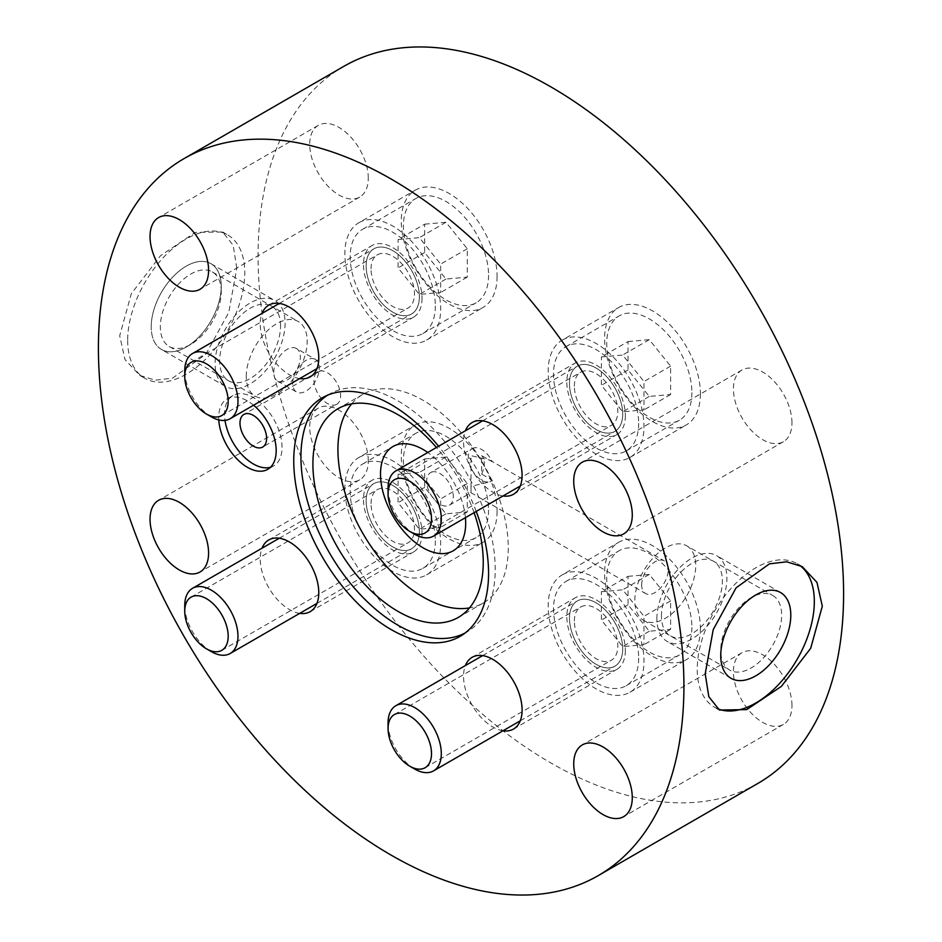 <?xml version="1.0" encoding="UTF-8"?>
<svg xmlns="http://www.w3.org/2000/svg" width="942" height="942" viewBox="0 0 942 942"><rect width="100%" height="100%" fill="white"/><g stroke="black" fill="none" stroke-linecap="round" stroke-linejoin="round"><path stroke-width="0.71" stroke-dasharray="4.71 3.53" d="M253.551 405.213A40.647 23.468 -120 0 0 227.116 398.925A40.647 23.468 -120 0 0 218.697 417.53A40.647 23.468 -120 0 0 218.768 419.92M476.228 511.435A137.756 79.528 -120 0 0 438.595 446.249M503.016 730.757A41.401 23.903 60 0 1 463.546 676.285A41.401 23.903 60 0 1 465.383 665.57M503.016 495.975A41.401 23.903 60 0 1 463.546 441.492A41.401 23.903 60 0 1 465.383 430.777M299.686 613.372A41.401 23.903 60 0 1 260.216 558.889A41.401 23.903 60 0 1 262.053 548.173M299.686 378.578A41.401 23.903 60 0 1 260.216 324.107A41.401 23.903 60 0 1 262.053 313.392M343.83 66.352A414.021 239.032 -120 0 0 258.084 255.883A414.021 239.032 60 0 0 438.807 672.529A414.021 239.032 60 0 0 757.851 783.45M236.795 268.176L233.192 245.344L222.595 231.968L195.277 232.391L160.587 255.635L131.303 293.716L119.693 335.788L125.027 359.608L139.793 375.387L155.253 380.191L172.586 378.142L205.909 354.168L228.788 312.355L236.795 268.176M717.168 708.537A82.802 47.806 120 0 1 714.366 707.124A82.802 47.806 120 0 1 697.221 669.209A82.802 47.806 -60 0 1 733.359 585.889A82.802 47.806 -60 0 1 797.168 563.705A82.802 47.806 -60 0 1 799.452 565.176M791.963 705.476A41.401 23.903 -120 0 0 773.888 663.816A41.401 23.903 -120 0 0 741.99 652.724A41.401 23.903 -120 0 0 733.418 671.67A41.401 23.903 -120 0 0 751.481 713.341A41.401 23.903 -120 0 0 783.391 724.433A41.401 23.903 -120 0 0 791.963 705.476M791.963 422.746A41.401 23.903 -120 0 0 773.888 381.086A41.401 23.903 -120 0 0 741.99 369.994A41.401 23.903 -120 0 0 733.418 388.952A41.401 23.903 -120 0 0 751.481 430.612A41.401 23.903 -120 0 0 783.391 441.704A41.401 23.903 -120 0 0 791.963 422.746M368.275 460.862A41.401 23.903 -120 0 0 350.2 419.202A41.401 23.903 -120 0 0 318.29 408.11A41.401 23.903 -120 0 0 309.718 427.056A41.401 23.903 -120 0 0 327.792 468.727A41.401 23.903 -120 0 0 359.691 479.819A41.401 23.903 -120 0 0 368.275 460.862M368.275 178.132A41.401 23.903 -120 0 0 350.2 136.472A41.401 23.903 -120 0 0 318.29 125.38A41.401 23.903 -120 0 0 309.718 144.326A41.401 23.903 -120 0 0 327.792 185.998A41.401 23.903 -120 0 0 359.691 197.09A41.401 23.903 -120 0 0 368.275 178.132M700.412 628.655A67.753 39.117 60 0 1 686.377 659.659A67.753 39.117 60 0 1 634.178 641.514A67.753 39.117 60 0 1 604.599 573.337A67.753 39.117 60 0 1 618.635 542.321A67.753 39.117 60 0 1 670.845 560.466A67.753 39.117 60 0 1 700.412 628.655M700.412 393.862A67.753 39.117 60 0 1 686.377 424.877A67.753 39.117 60 0 1 634.178 406.732A67.753 39.117 60 0 1 604.599 338.543A67.753 39.117 60 0 1 618.635 307.539A67.753 39.117 60 0 1 670.845 325.685A67.753 39.117 60 0 1 700.412 393.862M497.082 511.259A67.753 39.117 60 0 1 483.046 542.274A67.753 39.117 60 0 1 430.847 524.117A67.753 39.117 60 0 1 401.268 455.94A67.753 39.117 60 0 1 415.304 424.924A67.753 39.117 60 0 1 467.515 443.081A67.753 39.117 60 0 1 497.082 511.259M497.082 276.477A67.753 39.117 60 0 1 483.046 307.481A67.753 39.117 60 0 1 430.847 289.335A67.753 39.117 60 0 1 401.268 221.158A67.753 39.117 60 0 1 415.304 190.143A67.753 39.117 60 0 1 467.515 208.288A67.753 39.117 60 0 1 497.082 276.477M562.209 574.891A67.753 39.117 -120 0 1 614.419 593.048A67.753 39.117 -120 0 1 643.987 661.225A67.753 39.117 60 0 1 629.962 692.24A67.753 39.117 60 0 1 577.752 674.083A67.753 39.117 60 0 1 548.185 605.906A67.753 39.117 -120 0 1 562.209 574.891L618.635 542.321M638.664 658.152A60.217 34.772 60 0 1 626.194 685.717A60.217 34.772 60 0 1 579.789 669.585A60.217 34.772 60 0 1 553.507 608.979A60.217 34.772 60 0 1 565.977 581.414A60.217 34.772 60 0 1 612.382 597.546A60.217 34.772 60 0 1 638.664 658.152M691.899 627.419A60.217 34.772 60 0 1 679.429 654.984A60.217 34.772 60 0 1 633.012 638.853A60.217 34.772 60 0 1 606.73 578.247A60.217 34.772 -120 0 1 619.2 550.681A60.217 34.772 -120 0 1 665.605 566.813A60.217 34.772 -120 0 1 691.899 627.419M628.02 576.351L649.309 574.443L670.61 600.925L670.61 629.315L649.309 631.222L628.02 604.74L628.02 576.351L601.408 591.717L622.697 589.81L643.987 616.292L643.987 644.681L622.697 646.589L601.408 620.107L601.408 591.717M649.309 574.443L622.697 589.81M628.02 604.74L601.408 620.107M649.309 631.222L622.697 646.589M670.61 629.315L643.987 644.681M670.61 600.925L643.987 616.292M562.209 340.109A67.753 39.117 -120 0 1 614.419 358.254A67.753 39.117 -120 0 1 643.987 426.443A67.753 39.117 60 0 1 629.962 457.447A67.753 39.117 60 0 1 577.752 439.302A67.753 39.117 60 0 1 548.185 371.124A67.753 39.117 -120 0 1 562.209 340.109L618.635 307.539M638.664 423.37A60.217 34.772 60 0 1 626.194 450.935A60.217 34.772 60 0 1 579.789 434.804A60.217 34.772 60 0 1 553.507 374.198A60.217 34.772 60 0 1 565.977 346.632A60.217 34.772 60 0 1 612.382 362.764A60.217 34.772 60 0 1 638.664 423.37M691.899 392.637A60.217 34.772 60 0 1 679.429 420.203A60.217 34.772 60 0 1 633.012 404.071A60.217 34.772 60 0 1 606.73 343.465A60.217 34.772 -120 0 1 619.2 315.9A60.217 34.772 -120 0 1 665.605 332.031A60.217 34.772 -120 0 1 691.899 392.637M628.02 341.557L649.309 339.662L670.61 366.144L670.61 394.533L649.309 396.429L628.02 369.947L628.02 341.557L601.408 356.924L622.697 355.028L643.987 381.51L643.987 409.9L622.697 411.795L601.408 385.313L601.408 356.924M649.309 339.662L622.697 355.028M628.02 369.947L601.408 385.313M649.309 396.429L622.697 411.795M670.61 394.533L643.987 409.9M670.61 366.144L643.987 381.51M358.878 457.506A67.753 39.117 -120 0 1 411.089 475.651A67.753 39.117 -120 0 1 440.656 543.828A67.753 39.117 60 0 1 426.632 574.844A67.753 39.117 60 0 1 374.421 556.698A67.753 39.117 60 0 1 344.854 488.521A67.753 39.117 -120 0 1 358.878 457.506L415.304 424.924M435.334 540.755A60.217 34.772 60 0 1 422.864 568.332A60.217 34.772 60 0 1 376.459 552.2A60.217 34.772 60 0 1 350.177 491.594A60.217 34.772 60 0 1 362.646 464.029A60.217 34.772 60 0 1 409.052 480.161A60.217 34.772 60 0 1 435.334 540.755M488.568 510.034A60.217 34.772 60 0 1 476.099 537.599A60.217 34.772 60 0 1 429.682 521.468A60.217 34.772 60 0 1 403.4 460.862A60.217 34.772 -120 0 1 415.869 433.296A60.217 34.772 -120 0 1 462.275 449.428A60.217 34.772 -120 0 1 488.568 510.034M424.689 458.954L445.978 457.058L467.279 483.54L467.279 511.93L445.978 513.826L424.689 487.344L424.689 458.954L398.077 474.321L419.367 472.413L440.656 498.907L440.656 527.296L419.367 529.192L398.077 502.71L398.077 474.321M445.978 457.058L419.367 472.413M424.689 487.344L398.077 502.71M445.978 513.826L419.367 529.192M467.279 511.93L440.656 527.296M467.279 483.54L440.656 498.907M358.878 222.712A67.753 39.117 -120 0 1 411.089 240.869A67.753 39.117 -120 0 1 440.656 309.047A67.753 39.117 60 0 1 426.632 340.062A67.753 39.117 60 0 1 374.421 321.905A67.753 39.117 60 0 1 344.854 253.728A67.753 39.117 -120 0 1 358.878 222.712L415.304 190.143M435.334 305.973A60.217 34.772 60 0 1 422.864 333.539A60.217 34.772 60 0 1 376.459 317.407A60.217 34.772 60 0 1 350.177 256.801A60.217 34.772 60 0 1 362.646 229.236A60.217 34.772 60 0 1 409.052 245.367A60.217 34.772 60 0 1 435.334 305.973M488.568 275.241A60.217 34.772 60 0 1 476.099 302.806A60.217 34.772 60 0 1 429.682 286.674A60.217 34.772 60 0 1 403.4 226.068A60.217 34.772 -120 0 1 415.869 198.503A60.217 34.772 -120 0 1 462.275 214.635A60.217 34.772 -120 0 1 488.568 275.241M424.689 224.172L445.978 222.265L467.279 248.747L467.279 277.136L445.978 279.044L424.689 252.562L424.689 224.172L398.077 239.539L419.367 237.631L440.656 264.113L440.656 292.503L419.367 294.41L398.077 267.928L398.077 239.539M445.978 222.265L419.367 237.631M424.689 252.562L398.077 267.928M445.978 279.044L419.367 294.41M467.279 277.136L440.656 292.503M467.279 248.747L440.656 264.113M127.676 340.392A82.802 47.806 120 0 0 144.833 378.295A82.802 47.806 120 0 0 208.641 356.111A82.802 47.806 120 0 0 244.779 272.791A82.802 47.806 -60 0 0 227.634 234.876A82.802 47.806 -60 0 0 163.826 257.06A82.802 47.806 -60 0 0 127.676 340.392M161.471 349.47A49.526 28.59 120 0 1 151.215 326.803A49.526 28.601 120 0 0 186.222 347.033A49.526 28.601 120 0 0 221.252 286.368L221.252 286.368A49.526 28.59 120 0 0 210.996 263.701A49.526 28.59 120 0 0 172.833 276.972A49.526 28.59 120 0 0 151.215 326.803A49.526 28.601 -60 0 1 186.233 266.15A49.526 28.601 -60 0 1 221.252 286.368A49.526 28.59 120 0 1 199.633 336.212A49.526 28.59 120 0 1 161.471 349.47L225.35 386.35A49.526 28.59 120 0 0 263.501 373.091A49.526 28.59 120 0 0 285.12 323.247A49.526 28.59 120 0 0 274.864 300.58A49.526 28.59 120 0 0 236.701 313.851A49.526 28.59 120 0 0 215.094 363.683A49.526 28.59 120 0 0 225.35 386.35M221.252 291.643A43.073 24.869 -60 0 0 212.339 271.92A43.073 24.869 -60 0 0 179.145 283.46A43.073 24.869 -60 0 0 160.34 326.815A43.073 24.869 120 0 0 169.266 346.526A43.073 24.869 120 0 0 190.79 344.395A43.073 24.869 120 0 0 221.252 291.643L221.252 286.368M246.262 376.423A43.085 24.869 -60 0 1 265.067 333.068A43.085 24.869 -60 0 1 298.261 321.528A43.085 24.869 -60 0 1 307.186 341.251A43.085 24.869 120 0 1 288.382 384.607A43.085 24.869 120 0 1 255.188 396.146A43.085 24.869 120 0 1 246.262 376.423M296.436 348.481A18.816 10.868 -60 0 0 281.929 353.521A18.816 10.868 -60 0 0 273.722 372.467A18.816 10.868 120 0 0 277.619 381.074A18.816 10.868 120 0 0 292.114 376.035A18.816 10.868 120 0 0 300.333 357.1A18.816 10.868 -60 0 0 296.436 348.481L315.405 359.432A18.816 10.868 -60 0 1 319.303 368.051A18.816 10.868 120 0 1 311.084 386.985A18.816 10.868 120 0 1 296.589 392.037A18.816 10.868 120 0 1 292.691 383.418A18.816 10.868 -60 0 1 300.898 364.483A18.816 10.868 -60 0 1 315.405 359.432M686.812 545.854A43.085 24.869 -60 0 1 695.738 565.577A43.085 24.869 120 0 1 676.933 608.932A43.085 24.869 120 0 1 643.739 620.472A43.085 24.869 120 0 1 634.814 600.749A43.085 24.869 -60 0 1 653.618 557.393A43.085 24.869 -60 0 1 686.812 545.854L772.746 595.462A43.073 24.869 -60 0 0 751.198 597.605A43.073 24.869 -60 0 0 720.748 650.357L720.748 655.632M772.734 595.474A43.073 24.869 -60 0 1 781.66 615.185A43.073 24.869 120 0 1 762.855 658.54A43.073 24.869 120 0 1 729.661 670.08A43.073 24.869 120 0 1 720.748 650.357M641.667 584.9A18.816 10.868 -60 0 1 649.886 565.965A18.816 10.868 -60 0 1 664.381 560.926A18.816 10.868 -60 0 1 668.278 569.533A18.816 10.868 120 0 1 660.071 588.479A18.816 10.868 120 0 1 645.564 593.519A18.816 10.868 120 0 1 641.667 584.9M472.236 448.557A18.816 10.868 -120 0 1 492.289 461.78L481.645 455.634L481.645 474.073L492.289 480.22A18.816 10.868 60 0 1 491.053 481.15A18.816 10.868 60 0 1 476.558 476.11A18.816 10.868 60 0 1 468.339 457.176A18.816 10.868 -120 0 1 472.236 448.557L430.588 472.601A18.816 10.868 -120 0 0 426.691 481.221A18.816 10.868 60 0 0 434.898 500.155A18.816 10.868 60 0 0 449.405 505.195A18.816 10.868 60 0 0 453.302 496.587A18.816 10.868 -120 0 0 445.083 477.641A18.816 10.868 -120 0 0 430.588 472.601M481.645 474.073A18.816 10.868 120 0 0 484.306 463.323A18.816 10.868 -60 0 0 481.645 455.634M492.289 461.78L489.816 460.132L471 455.634L471 486.366C471 494.833 471 494.833 471 486.366C471 494.833 471 494.833 471 486.366L489.816 481.868L492.289 480.22M465.419 517.676A60.217 34.772 -120 0 0 427.774 452.49M351.684 403.847A120.446 69.531 -120 0 1 362.87 394.357A120.446 69.531 -120 0 1 455.681 426.62A120.446 69.531 -120 0 1 508.256 547.832A120.446 69.531 60 0 1 483.317 602.962A120.446 69.531 60 0 1 469.493 607.908M474.097 512.672A120.446 69.531 -120 0 0 436.464 447.474M327.816 395.075A137.379 79.316 -120 0 1 331.278 393.097A137.379 79.316 -120 0 1 436.464 432.237A137.379 79.316 -120 0 1 495.209 569.192A137.379 79.316 60 0 1 468.61 630.952A137.379 79.316 60 0 1 465.16 632.965M270.484 467.267A40.647 23.468 -120 0 0 273.627 465.949A40.647 23.468 -120 0 0 282.047 447.332A40.647 23.468 60 0 0 264.302 406.426A40.647 23.468 60 0 0 232.968 395.534A40.647 23.468 60 0 0 224.549 414.15A40.647 23.468 -120 0 0 225.02 420.379M336.694 404.33A18.816 10.868 -120 0 1 322.188 399.278A18.816 10.868 -120 0 1 313.98 380.344A18.816 10.868 60 0 1 317.878 371.725A18.816 10.868 60 0 1 332.373 376.776A18.816 10.868 60 0 1 340.592 395.711A18.816 10.868 -120 0 1 336.694 404.33L262.712 447.038M625.358 650.475A41.401 23.903 60 0 1 616.786 669.421A41.401 23.903 60 0 1 584.888 658.328A41.401 23.903 60 0 1 566.813 616.669A41.401 23.903 60 0 1 575.385 597.711A41.401 23.903 60 0 1 607.284 608.803A41.401 23.903 60 0 1 625.358 650.475M622.697 648.932A37.633 21.725 -120 0 0 606.271 611.052A37.633 21.725 -120 0 0 577.269 600.972A37.633 21.725 -120 0 0 569.474 618.199A37.633 21.725 60 0 1 596.086 602.833A37.633 21.725 60 0 1 622.697 648.932A37.633 21.725 60 0 1 614.902 666.159A37.633 21.725 60 0 1 585.9 656.079A37.633 21.725 60 0 1 569.474 618.199A37.633 21.725 60 0 0 596.086 664.298A37.633 21.725 60 0 0 622.697 648.932M414.68 769.025A37.633 21.725 60 0 1 388.069 722.938M625.358 415.681A41.401 23.903 60 0 1 616.786 434.639A41.401 23.903 60 0 1 584.888 423.547A41.401 23.903 60 0 1 566.813 381.875A41.401 23.903 60 0 1 575.385 362.929A41.401 23.903 60 0 1 607.284 374.021A41.401 23.903 60 0 1 625.358 415.681M622.697 414.15A37.633 21.725 -120 0 0 606.271 376.27A37.633 21.725 -120 0 0 577.269 366.191A37.633 21.725 -120 0 0 569.474 383.418A37.633 21.725 60 0 1 596.086 368.051A37.633 21.725 60 0 1 622.697 414.15A37.633 21.725 60 0 1 614.902 431.377A37.633 21.725 60 0 1 585.9 421.298A37.633 21.725 60 0 1 569.474 383.418A37.633 21.725 60 0 0 596.086 429.517A37.633 21.725 60 0 0 622.697 414.15M414.68 534.244A37.633 21.725 60 0 1 388.069 488.144M422.028 533.078A41.401 23.903 60 0 1 413.456 552.036A41.401 23.903 60 0 1 381.557 540.943A41.401 23.903 60 0 1 363.482 499.272A41.401 23.903 60 0 1 372.055 480.326A41.401 23.903 60 0 1 403.953 491.418A41.401 23.903 60 0 1 422.028 533.078M419.367 531.547A37.633 21.725 -120 0 0 402.94 493.667A37.633 21.725 -120 0 0 373.939 483.576A37.633 21.725 -120 0 0 366.144 500.814A37.633 21.725 60 0 1 392.755 485.448A37.633 21.725 60 0 1 419.367 531.547A37.633 21.725 60 0 1 411.572 548.774A37.633 21.725 60 0 1 382.57 538.683A37.633 21.725 60 0 1 366.144 500.814A37.633 21.725 60 0 0 392.755 546.902A37.633 21.725 60 0 0 419.367 531.547M211.349 651.64A37.633 21.725 60 0 1 184.738 605.541M422.028 298.296A41.401 23.903 60 0 1 413.456 317.242A41.401 23.903 60 0 1 381.557 306.15A41.401 23.903 60 0 1 363.482 264.49A41.401 23.903 60 0 1 372.055 245.532A41.401 23.903 60 0 1 403.953 256.624A41.401 23.903 60 0 1 422.028 298.296M419.367 296.754A37.633 21.725 -120 0 0 402.94 258.873A37.633 21.725 -120 0 0 373.939 248.794A37.633 21.725 -120 0 0 366.144 266.021A37.633 21.725 60 0 1 392.755 250.654A37.633 21.725 60 0 1 419.367 296.754A37.633 21.725 60 0 1 411.572 313.98A37.633 21.725 60 0 1 382.57 303.901A37.633 21.725 60 0 1 366.144 266.021A37.633 21.725 60 0 0 392.755 312.12A37.633 21.725 60 0 0 419.367 296.754M211.349 416.847A37.633 21.725 60 0 1 184.738 370.759M574.373 621.025A30.709 17.733 60 0 1 580.731 606.966A30.709 17.733 60 0 1 604.399 615.197A30.709 17.733 60 0 1 617.799 646.106A30.709 17.733 60 0 1 611.44 660.165A30.709 17.733 60 0 1 587.773 651.935A30.709 17.733 60 0 1 574.373 621.025M371.042 503.64A30.709 17.733 60 0 1 377.401 489.581A30.709 17.733 60 0 1 401.068 497.812A30.709 17.733 60 0 1 414.468 528.709A30.709 17.733 60 0 1 408.11 542.769A30.709 17.733 60 0 1 384.442 534.55A30.709 17.733 60 0 1 371.042 503.64M574.373 386.244A30.709 17.733 60 0 1 580.731 372.184A30.709 17.733 60 0 1 604.399 380.415A30.709 17.733 60 0 1 617.799 411.324A30.709 17.733 60 0 1 611.44 425.384A30.709 17.733 60 0 1 587.773 417.153A30.709 17.733 60 0 1 574.373 386.244M371.042 268.847A30.709 17.733 60 0 1 377.401 254.787A30.709 17.733 60 0 1 401.068 263.018A30.709 17.733 60 0 1 414.468 293.928A30.709 17.733 60 0 1 408.11 307.987A30.709 17.733 60 0 1 384.442 299.756A30.709 17.733 60 0 1 371.042 268.847M280.563 325.885A43.073 24.869 120 0 0 250.101 308.293A43.073 24.869 120 0 0 219.651 361.057A43.073 24.869 120 0 0 250.101 378.637A43.073 24.869 120 0 0 280.563 325.885M656.88 618.753A49.526 28.59 -60 0 1 678.499 568.909A49.526 28.59 -60 0 1 716.65 555.65A49.526 28.59 -60 0 1 726.906 578.317A49.526 28.59 -60 0 1 705.299 628.149A49.526 28.59 -60 0 1 667.136 641.42A49.526 28.59 -60 0 1 656.88 618.753M661.437 616.115A43.085 24.869 -60 0 1 691.899 563.363A43.085 24.869 -60 0 1 722.361 580.943A43.085 24.869 -60 0 1 691.899 633.707A43.085 24.869 -60 0 1 661.437 616.115M797.168 563.705L802.207 566.613M714.366 707.124L719.405 710.033M741.99 652.724L582.309 744.91M783.391 724.433L623.71 816.62M741.99 369.994L582.309 462.181M783.391 441.704L623.71 533.89M318.29 408.11L158.609 500.296M359.691 479.819L200.01 572.006M318.29 125.38L158.609 217.567M359.691 197.09L200.01 289.276M629.962 692.24L686.377 659.659M626.194 685.717L679.429 654.984M565.977 581.414L619.2 550.681M629.962 457.447L686.377 424.877M626.194 450.935L679.429 420.203M565.977 346.632L619.2 315.9M426.632 574.844L483.046 542.274M422.864 568.332L476.099 537.599M362.646 464.029L415.869 433.296M426.632 340.062L483.046 307.481M422.864 333.539L476.099 302.806M362.646 229.236L415.869 198.503M139.793 375.387L144.833 378.295M222.595 231.968L227.634 234.876M190.79 344.395L186.222 347.033M212.339 271.92L298.261 321.528M169.266 346.526L255.188 396.135M277.619 381.074L296.589 392.037M751.198 597.605L755.767 594.967M643.739 620.472L729.661 670.08M449.405 505.195L471 492.725L645.564 593.519M489.816 460.132L664.381 560.926M491.053 481.15L489.816 481.868M483.317 602.962L458.295 617.41M362.87 394.357L337.86 408.793M468.61 630.952L461.886 635.273M331.278 393.097L324.178 396.759M273.627 465.949L267.764 469.328M232.968 395.534L227.116 398.925M317.878 371.725L243.884 414.445M513.52 729.037L616.786 669.421M482.634 655.608L577.269 600.972M520.267 720.807L614.902 666.159M472.119 657.328L575.385 597.711M513.52 494.256L616.786 434.639M482.634 420.827L577.269 366.191M520.267 486.013L614.902 431.377M472.119 422.546L575.385 362.929M310.189 611.652L413.456 552.036M279.303 538.223L373.939 483.576M316.936 603.41L411.572 548.774M268.788 539.943L372.055 480.326M310.189 376.859L413.456 317.242M279.303 303.43L373.939 248.794M316.936 368.628L411.572 313.98M268.788 305.149L372.055 245.532M394.427 714.531L580.731 606.966M425.148 767.718L611.44 660.165M191.096 597.134L377.401 489.581M221.817 650.333L408.11 542.769M394.427 479.737L580.731 372.184M425.148 532.937L611.44 425.384M191.096 362.352L377.401 254.787M221.817 415.54L408.11 307.987M210.996 263.701L274.864 300.58M780.529 592.53L716.65 555.65M731.004 678.299L667.136 641.42"/><path stroke-width="1.41" d="M683.916 686.117A414.021 239.032 -120 0 0 503.193 269.471A414.021 239.032 -120 0 0 184.149 158.55A414.021 239.032 -120 0 0 98.404 348.081A414.021 239.032 60 0 0 279.126 764.727A414.021 239.032 60 0 0 598.17 875.648A414.021 239.032 60 0 0 683.916 686.117M632.282 797.674A41.401 23.903 -120 0 0 614.208 756.002A41.401 23.903 -120 0 0 582.309 744.91A41.401 23.903 -120 0 0 573.725 763.868A41.401 23.903 -120 0 0 591.8 805.528A41.401 23.903 -120 0 0 623.71 816.62A41.401 23.903 -120 0 0 632.282 797.674M632.282 514.944A41.401 23.903 -120 0 0 614.208 473.273A41.401 23.903 -120 0 0 582.309 462.181A41.401 23.903 -120 0 0 573.725 481.138A41.401 23.903 -120 0 0 591.8 522.798A41.401 23.903 -120 0 0 623.71 533.89A41.401 23.903 -120 0 0 632.282 514.944M208.582 553.048A41.401 23.903 -120 0 0 190.52 511.388A41.401 23.903 -120 0 0 158.609 500.296A41.401 23.903 -120 0 0 150.037 519.254A41.401 23.903 -120 0 0 168.112 560.914A41.401 23.903 -120 0 0 200.01 572.006A41.401 23.903 -120 0 0 208.582 553.048M208.582 270.33A41.401 23.903 -120 0 0 190.52 228.659A41.401 23.903 -120 0 0 158.609 217.567A41.401 23.903 -120 0 0 150.037 236.524A41.401 23.903 -120 0 0 168.112 278.184A41.401 23.903 -120 0 0 200.01 289.276A41.401 23.903 -120 0 0 208.582 270.33M218.768 419.92A40.647 23.468 -120 0 0 237.384 459.413A40.647 23.468 -120 0 0 267.764 469.328A40.647 23.468 -120 0 0 276.183 450.723A40.647 23.468 -120 0 0 253.551 405.213M438.595 446.249A137.756 79.528 -120 0 0 324.178 396.759A137.756 79.528 -120 0 0 293.751 460.862A137.756 79.528 -120 0 0 355.11 600.772A137.756 79.528 -120 0 0 461.886 635.273A137.756 79.528 -120 0 0 488.568 573.337A137.756 79.528 -120 0 0 476.228 511.435M465.383 665.57A41.401 23.903 60 0 1 472.119 657.328A41.401 23.903 60 0 1 504.029 668.42A41.401 23.903 60 0 1 522.103 710.091A41.401 23.903 60 0 1 513.52 729.037A41.401 23.903 60 0 1 503.016 730.757M465.383 430.777A41.401 23.903 60 0 1 472.119 422.546A41.401 23.903 60 0 1 504.029 433.638A41.401 23.903 60 0 1 522.103 475.298A41.401 23.903 60 0 1 513.52 494.256A41.401 23.903 60 0 1 503.016 495.975M262.053 548.173A41.401 23.903 60 0 1 268.788 539.943A41.401 23.903 60 0 1 300.698 551.035A41.401 23.903 60 0 1 318.773 592.695A41.401 23.903 60 0 1 310.189 611.652A41.401 23.903 60 0 1 299.686 613.372M262.053 313.392A41.401 23.903 60 0 1 268.788 305.149A41.401 23.903 60 0 1 300.698 316.241A41.401 23.903 60 0 1 318.773 357.913A41.401 23.903 60 0 1 310.189 376.859A41.401 23.903 60 0 1 299.686 378.578M598.17 875.648L757.851 783.45A414.021 239.032 60 0 0 843.596 593.919A414.021 239.032 -120 0 0 662.874 177.273A414.021 239.032 -120 0 0 343.83 66.352L184.149 158.55M705.205 673.824L713.212 629.645L736.091 587.832L769.414 563.858L786.747 561.809L802.207 566.613L816.973 582.392L822.307 606.212L810.697 648.284L781.413 686.365L746.723 709.609L719.405 710.033L708.808 696.656L705.205 673.824M799.452 565.176A82.802 47.806 -60 0 1 814.324 601.608A82.802 47.806 120 0 1 779.941 683.032A82.802 47.806 120 0 1 717.168 708.537M720.748 655.632A49.526 28.601 -60 0 1 755.767 594.967A49.526 28.601 -60 0 1 790.797 615.185A49.526 28.59 -60 0 1 769.167 665.028A49.526 28.59 -60 0 1 731.004 678.299A49.526 28.59 -60 0 1 720.748 655.632A49.526 28.601 120 0 0 755.767 675.85A49.526 28.601 120 0 0 790.797 615.185A49.526 28.59 -60 0 0 780.529 592.53A49.526 28.59 -60 0 0 742.367 605.788A49.526 28.59 -60 0 0 720.748 655.632M465.419 517.676A60.217 34.772 -120 0 1 465.678 523.246A60.217 34.772 60 0 1 423.099 547.832A60.217 34.772 60 0 1 380.509 474.073A60.217 34.772 -120 0 1 427.774 452.49M469.493 607.908A120.446 69.531 60 0 1 382.464 561.632A120.446 69.531 60 0 1 337.931 449.487A120.446 69.531 -120 0 1 351.684 403.847M474.097 512.672A120.446 69.531 -120 0 1 483.246 562.268A120.446 69.531 60 0 1 458.295 617.41A120.446 69.531 60 0 1 365.484 585.135A120.446 69.531 60 0 1 312.909 463.935A120.446 69.531 -120 0 1 337.86 408.793A120.446 69.531 -120 0 1 436.464 447.474M465.16 632.965A137.379 79.316 60 0 1 359.868 594.178A137.379 79.316 60 0 1 300.934 457.023A137.379 79.316 -120 0 1 327.816 395.075M225.02 420.379A40.647 23.468 -120 0 0 270.484 467.267M239.986 423.064A18.816 10.868 60 0 1 243.884 414.445A18.816 10.868 60 0 1 258.391 419.484A18.816 10.868 60 0 1 266.61 438.43A18.816 10.868 -120 0 1 262.712 447.038A18.816 10.868 -120 0 1 248.205 441.998A18.816 10.868 -120 0 1 239.986 423.064M409.782 766.199L414.68 769.025A37.633 21.725 60 0 0 433.508 770.897A37.633 21.725 60 0 0 441.303 753.659A37.633 21.725 -120 0 0 424.866 715.79A37.633 21.725 -120 0 0 395.864 705.699A37.633 21.725 -120 0 0 388.069 722.938L388.069 728.59A30.709 17.733 60 0 1 394.427 714.531A30.709 17.733 60 0 1 418.095 722.761A30.709 17.733 60 0 1 431.507 753.659A30.709 17.733 60 0 1 409.782 766.199A30.709 17.733 60 0 1 388.069 728.59A30.709 17.733 -120 0 1 409.794 716.05A30.709 17.733 -120 0 1 431.507 753.659A30.709 17.733 60 0 1 425.148 767.718A30.709 17.733 60 0 1 401.48 759.499A30.709 17.733 60 0 1 388.069 728.59M409.782 531.418L414.68 534.244A37.633 21.725 60 0 0 433.508 536.104A37.633 21.725 60 0 0 441.303 518.877A37.633 21.725 -120 0 0 424.866 480.997A37.633 21.725 -120 0 0 395.864 470.918A37.633 21.725 -120 0 0 388.069 488.144L388.069 493.796A30.709 17.733 60 0 1 394.427 479.737A30.709 17.733 60 0 1 418.095 487.968A30.709 17.733 60 0 1 431.507 518.877A30.709 17.733 60 0 1 409.782 531.418A30.709 17.733 60 0 1 388.069 493.796A30.709 17.733 -120 0 1 409.794 481.268A30.709 17.733 -120 0 1 431.507 518.877A30.709 17.733 60 0 1 425.148 532.937A30.709 17.733 60 0 1 401.48 524.706A30.709 17.733 60 0 1 388.069 493.796M206.463 648.814L211.349 651.64A37.633 21.725 60 0 0 230.178 653.501A37.633 21.725 60 0 0 237.973 636.274A37.633 21.725 -120 0 0 221.535 598.394A37.633 21.725 -120 0 0 192.533 588.314A37.633 21.725 -120 0 0 184.738 605.541L184.738 611.193A30.709 17.733 60 0 1 191.096 597.134A30.709 17.733 60 0 1 214.764 605.365A30.709 17.733 60 0 1 228.176 636.274A30.709 17.733 60 0 1 206.463 648.814A30.709 17.733 60 0 1 184.738 611.193A30.709 17.733 -120 0 1 206.463 598.653A30.709 17.733 -120 0 1 228.176 636.274A30.709 17.733 60 0 1 221.817 650.333A30.709 17.733 60 0 1 198.15 642.103A30.709 17.733 60 0 1 184.738 611.193M206.463 414.021L211.349 416.847A37.633 21.725 60 0 0 230.178 418.719A37.633 21.725 60 0 0 237.973 401.48A37.633 21.725 -120 0 0 221.535 363.612A37.633 21.725 -120 0 0 192.533 353.521A37.633 21.725 -120 0 0 184.738 370.759L184.738 376.411A30.709 17.733 60 0 1 191.096 362.352A30.709 17.733 60 0 1 214.764 370.583A30.709 17.733 60 0 1 228.176 401.48A30.709 17.733 60 0 1 206.463 414.021A30.709 17.733 60 0 1 184.738 376.411A30.709 17.733 -120 0 1 206.463 363.871A30.709 17.733 -120 0 1 228.176 401.48A30.709 17.733 60 0 1 221.817 415.54A30.709 17.733 60 0 1 198.15 407.321A30.709 17.733 60 0 1 184.738 376.411M395.864 705.699L482.634 655.608M433.508 770.897L520.267 720.807M395.864 470.918L482.634 420.827M433.508 536.104L520.267 486.013M192.533 588.314L279.303 538.223M230.178 653.501L316.936 603.41M192.533 353.521L279.303 303.43M230.178 418.719L316.936 368.628"/></g></svg>
